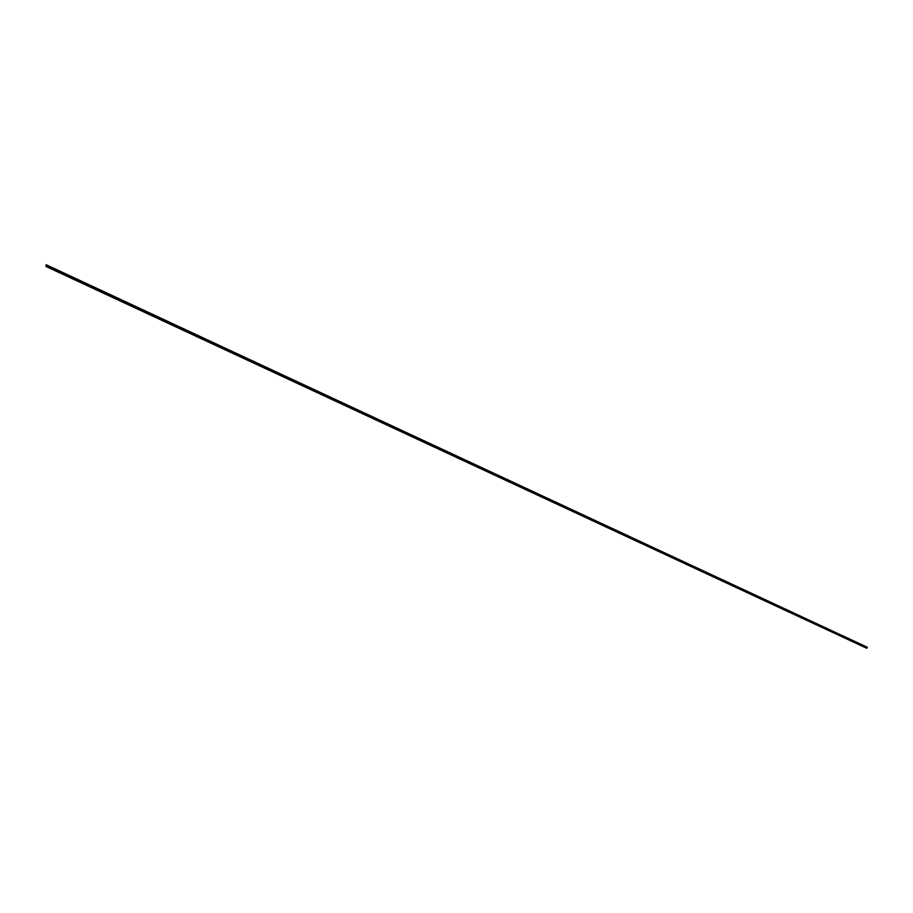 <?xml version="1.0" encoding="UTF-8"?>
<svg xmlns="http://www.w3.org/2000/svg" width="913" height="913" viewBox="0 0 913 913"><rect width="100%" height="100%" fill="white"/><g stroke="black" fill="none" stroke-linecap="round" stroke-linejoin="round"><path stroke-width="1.37" d="M46.574 265.466L867.35 647.26L46.118 264.713L46.015 266.493L46.118 264.713M46.312 266.014L867.088 647.808M46.015 266.493L866.791 648.287"/></g></svg>
